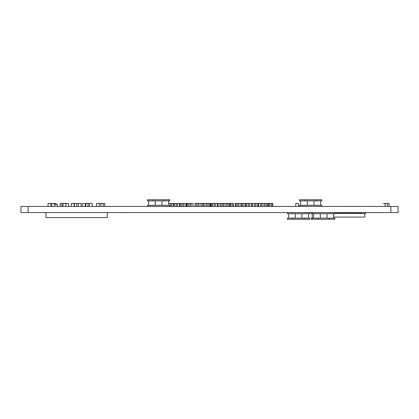 <?xml version="1.0" encoding="UTF-8"?>
<svg xmlns="http://www.w3.org/2000/svg" width="419" height="419" viewBox="0 0 419 419"><rect width="100%" height="100%" fill="white"/><g stroke="black" fill="none" stroke-linecap="round" stroke-linejoin="round"><path stroke-width="0.63" d="M28.104 206.431L398.05 206.431L398.05 212.569L20.95 212.569L20.95 206.431L28.104 206.431L28.104 212.569M333.702 217.1L364.787 217.1L364.787 213.475M312.511 212.789L312.511 213.68L334.818 213.68L334.818 212.789L334.818 213.475L365.598 213.475L365.598 212.569M365.483 213.475L365.483 212.569L365.483 213.475M361.581 213.475L361.581 212.569M360.466 213.475L360.466 212.569M359.35 213.475L359.35 212.569M358.235 213.475L358.235 212.569M357.119 213.475L357.119 212.569M356.003 213.475L356.003 212.569M354.888 213.475L354.888 212.569M353.772 213.475L353.772 212.569M352.662 213.475L352.662 212.569M351.546 213.475L351.546 212.569M350.431 213.475L350.431 212.569M349.315 213.475L349.315 212.569M348.199 213.475L348.199 212.569M347.084 213.475L347.084 212.569M345.968 213.475L345.968 212.569M344.853 213.475L344.853 212.569M343.737 213.475L343.737 212.569M342.622 213.475L342.622 212.569M341.506 213.475L341.506 212.569M340.39 213.475L340.39 212.569M339.275 213.475L339.275 212.569M338.159 213.475L338.159 212.569M337.044 213.475L337.044 212.569M335.928 213.475L335.928 212.569M100.932 206.431L100.906 203.461L96.501 203.461L96.47 206.431L95.637 206.462M129.895 212.569L131.508 212.569L129.895 212.569M125.962 212.543L127.606 212.538M81.108 206.499L81.108 203.487L78.348 203.487L78.348 206.431M81.108 203.487L78.348 203.487L81.108 203.487M81.139 206.431L81.139 203.487L78.379 203.461M85.293 206.499L85.293 203.487L82.533 203.487L82.533 206.431L82.533 203.487L85.293 203.461L83.863 203.482M85.319 206.431L85.293 203.461L82.533 203.487L82.533 206.431L82.533 203.487L82.533 206.431L82.533 203.487L85.293 203.461L82.559 203.461M243.036 206.499L242.994 203.487L244.984 203.487L241.873 203.461L241.842 206.431L241.852 203.487L240.894 203.487L242.994 203.487L242.994 206.431M235.541 206.431L235.504 203.461L242.701 203.461L235.017 203.461L237.756 203.487L236.143 203.487L236.143 206.431M244.984 203.487L245.283 203.487L244.984 203.487L244.984 206.431M241.842 203.487L243.015 203.461M246.812 203.487L249.53 203.487L249.53 206.431M251.489 203.487L251.489 206.499L251.484 203.487L248.388 203.461L252.442 203.487L251.641 203.487L251.641 206.431M246.791 206.431L246.791 203.487L245.628 203.461L245.283 203.487L245.272 206.431L245.283 203.487L245.586 203.487L245.586 206.431M250.478 203.461L245.283 203.487M246.749 206.431L246.77 203.461L248.367 203.487L248.367 206.431L248.357 203.487M245.639 203.487L242.543 203.461M243.151 206.431L244.492 206.431L243.151 206.431M94.872 212.569L96.119 212.569M89.299 212.569L90.535 212.569M83.721 212.569L84.957 212.569M78.144 212.569L79.38 212.569M72.571 212.569L73.802 212.569M66.993 212.569L68.229 212.569M61.415 212.569L62.651 212.569M57.047 212.569L55.926 212.569M56.68 212.569L56.167 212.569M101.419 212.569L45.933 212.569L45.933 217.587L107.274 217.587L107.274 212.569L101.419 212.569M298.511 206.499L298.511 203.487L295.751 203.487L295.751 206.431M298.511 203.487L295.751 203.487L298.511 203.487M298.538 206.431L298.538 203.487L295.777 203.461M303.66 212.569L309.761 212.569M287.376 212.569L293.478 212.569M308.604 218.142L308.604 213.68M288.534 213.68L288.534 218.142L288.534 213.68M304.147 219.257L309.72 219.257L309.72 218.142L304.147 218.142L304.147 219.257L292.991 219.257L292.991 218.142L287.418 218.142L287.418 219.257L292.991 219.257M292.991 218.142L304.147 218.142M309.72 212.789L309.72 213.68L287.418 213.68L287.418 212.789M321.865 206.431L315.758 206.431M315.743 206.378L321.876 206.378M305.582 206.431L299.475 206.431M299.459 206.378L305.592 206.378M300.633 205.32L300.633 200.858L300.633 205.32L307.326 205.32L307.326 200.858M314.014 200.858L314.014 205.32L320.708 205.32L320.708 200.858M314.014 205.32L307.326 205.32M316.245 200.858L321.823 200.858L321.823 199.743L316.245 199.743L316.245 200.858L305.095 200.858L305.095 199.743L316.245 199.743M305.095 199.743L299.517 199.743L299.517 200.858L305.095 200.858M299.517 206.211L299.517 205.32L321.823 205.32L321.823 206.211M328.753 212.569L334.854 212.569M312.469 212.569L318.571 212.569M333.702 218.142L333.702 213.68L333.702 218.142M313.627 213.68L313.627 218.142L313.627 213.68M329.24 219.257L334.818 219.257L334.818 218.142L329.24 218.142L329.24 219.257L318.084 219.257L318.084 218.142L312.511 218.142L312.511 219.257L318.084 219.257M318.084 218.142L329.24 218.142M311.076 212.569L318.587 212.622M312.454 212.789L311.06 212.622M312.234 213.68L312.234 218.142L312.234 213.68M312.511 218.142L311.118 218.142L311.118 219.257L312.511 219.257M312.511 213.68L311.118 213.68L311.118 212.789M290.377 206.431L294.782 206.431L290.351 206.462M302.906 212.569L307.31 212.538M307.31 212.569L308.546 212.569L307.31 212.569M55.984 204.435L55.208 204.435M54.69 204.451L57.466 204.435L54.659 204.592M57.492 206.431L57.466 204.435M54.659 206.289L54.648 203.487L54.648 206.431L54.659 204.451L57.492 204.451M56.712 204.409L56.156 204.409M236.468 206.431L235.326 206.431L236.452 206.462M304.639 212.569L303.026 212.569L304.639 212.569M385.082 206.431L385.056 203.461L388.989 203.487L388.989 206.431M388.958 203.487L387.313 203.487L387.313 206.431M387.339 206.431L387.313 203.487L388.958 203.461M385.056 203.487L383.437 203.461L385.082 203.487L385.056 206.431M357.507 212.569L361.911 212.538M359.659 206.431L361.272 206.431L359.659 206.431M356.312 206.431L360.717 206.431L356.286 206.462M345.518 206.431L347.136 206.431L345.518 206.431M341.616 206.431L343.234 206.431L341.616 206.431M291.619 206.431L293.237 206.431L291.619 206.431M287.712 206.431L289.33 206.431L287.712 206.431M206.017 206.499L206.038 203.461L202.634 203.461L202.607 206.431L202.618 203.487L201.11 203.487L203.76 203.487L203.76 206.431M202.953 203.461L199.873 203.461L202.979 203.487M203.796 206.499L203.76 203.487L204.069 203.487L204.069 206.431L202.356 206.431L203.697 206.431M202.607 203.487L203.781 203.461M251.28 203.487L252.453 203.461M247.11 203.461L246.66 203.461M367.872 212.569L370.606 212.538M201.13 206.431L202.272 206.431L201.13 206.431L201.068 203.461L198.999 203.461L198.999 206.431M294.746 212.569L296.364 212.569L294.746 212.569M290.812 212.543L292.462 212.538M347.194 212.569L349.923 212.538M376.665 212.569L379.399 212.538M300.695 212.569L302.314 212.569L300.695 212.569M296.762 212.543L298.407 212.538M48.054 206.499L48.054 203.461L50.814 203.487L50.814 206.431M51.888 206.499L51.888 203.487L54.622 203.461L48.054 203.461L48.023 206.431M50.783 203.461L48.054 203.461L50.783 203.461M252.086 206.431L253.427 206.431L252.086 206.431M269.962 206.431L271.575 206.431L269.962 206.431M266.055 206.431L267.673 206.431L266.055 206.431M268.322 206.431L269.941 206.431L268.322 206.431M100.403 206.431L102.299 206.431L100.403 206.431M107.374 206.431L109.27 206.431L107.374 206.431M231.272 206.431L234.389 206.431L231.272 206.431M187.131 206.431L185.942 206.431L187.131 206.431L187.162 203.461L188.304 203.461L187.141 203.487L188.283 203.487L188.283 206.431M344.167 206.431L339.762 206.431L344.167 206.431M369.495 206.431L373.9 206.431L369.469 206.462M284.679 212.569L282.783 212.569L284.679 212.569M277.708 212.569L275.812 212.569L277.708 212.569M293.389 212.543L295.316 212.538M300.392 212.569L302.288 212.569L300.392 212.569M347.943 206.431L352.348 206.431L347.917 206.462M377.582 206.431L379.478 206.431L377.582 206.431M310.165 212.569L312.061 212.569L310.165 212.538M305.09 212.569L303.194 212.569L305.09 212.569M68.632 206.499L68.632 203.487L65.872 203.487L65.872 204.676L65.898 203.461L68.632 203.461L64.128 203.482M65.872 205.31L65.872 206.431L65.872 205.31M63.044 206.499L63.044 203.461L65.898 203.461L65.872 204.676L65.872 203.487L65.872 204.676L65.872 203.487L68.658 203.487L65.778 203.487M68.658 206.431L68.658 203.487M60.252 203.461L60.226 206.499L60.252 203.461L61.902 203.487L61.871 206.431M63.044 203.487L65.804 203.487L61.902 203.487L61.902 206.431M60.252 206.431L60.252 203.487L61.871 203.461M65.804 206.431L65.804 203.487L68.632 203.461L65.804 203.482L65.804 206.499L65.804 203.487L64.159 203.461M76.703 206.431L76.703 203.487L75.53 203.461L72.801 203.461L74.446 203.487L74.42 206.431M74.446 206.431L74.446 203.487M78.379 203.487L76.703 203.461L78.322 203.487L78.322 206.431M76.677 203.487L76.677 206.431M51.888 203.487L50.495 203.461M56.046 204.409L56.015 203.461L56.015 204.409M54.402 203.461L56.015 203.461L54.402 203.461M87.828 203.487L85.293 203.461M54.622 203.461L51.862 203.487L51.862 206.431L51.862 203.487L51.862 206.431L51.862 203.487L51.862 206.431L51.862 203.487L54.622 203.461L51.862 203.487L51.862 206.431M96.501 206.499L96.501 203.487L99.23 203.461L104.808 203.461L103.194 203.461L104.839 203.487L104.839 206.431M104.839 206.499L104.808 203.461L103.163 203.487L103.163 206.431M83.952 203.461L85.57 203.461M103.194 206.431L103.194 203.461L104.808 203.461L103.163 203.487L104.839 203.482M99.261 203.487L99.261 206.431L99.261 203.487L100.932 203.487L99.287 203.461L100.906 203.461L100.906 206.431M85.319 203.487L89.504 203.487L89.504 206.431M88.079 206.431L88.079 203.461L89.697 203.461L88.048 203.487L88.048 206.431M85.822 206.431L85.79 203.461L84.177 203.461L85.79 203.461L85.79 206.431M74.168 206.431L74.168 203.487L75.53 203.461L72.801 203.461M214.486 203.487L209.94 203.461L210.773 203.461L209.94 203.461L210.176 206.431M212.826 203.461L211.684 203.461L212.826 203.461M216.45 203.487L215.287 203.487L215.287 206.431M217.236 206.499L217.22 203.461L214.497 203.461M225.977 206.499L225.998 203.461L218.938 203.461M217.257 203.461L218.399 203.461M224.94 203.487L226.962 203.461L223.935 203.461L223.95 206.431M210.134 203.461L211.344 203.487L211.344 206.431M210.799 206.431L210.794 203.487L212.527 203.461L210.432 203.487M212.564 203.487L217.288 203.487L217.288 206.431M215.287 203.461L214.14 203.461L215.287 203.487M214.114 206.431L214.14 203.461L216.073 203.461L212.506 203.487L212.506 206.431M211.344 203.487L214.46 203.461M212.543 206.431L212.527 203.461M219.284 203.487L217.288 203.487L218.095 203.461L218.058 206.431M220.404 203.461L218.472 203.461L220.404 203.461M220.048 206.431L219.949 203.461L223.165 203.461L221.232 203.461M206.232 203.461L207.374 203.461L206.232 203.461M226.066 203.461L224.924 203.461L226.066 203.461M225.752 203.461L226.894 203.461M230.832 206.431L230.832 203.487L232.409 203.487L230.79 203.487L230.79 206.431M230.79 203.487L229.9 203.461L229.931 206.499L229.921 203.487L232.744 203.461L229.664 203.461L229.921 206.431M233.593 206.499L233.593 203.487L233.551 206.431M233.572 203.461L232.398 203.487L232.398 206.431M236.18 206.431L236.143 203.487M240.894 203.487L238.919 203.461L240.894 203.487L240.894 206.431M238.94 206.499L238.94 203.487L238.903 206.431M238.919 203.461L237.751 203.487L237.751 206.431L237.756 203.487M197.993 203.461L195.233 203.461M196.275 203.487L201.068 203.461M200.947 206.499L201.11 203.487M197.826 206.431L197.852 203.461L199.784 203.461L196.218 203.487L196.218 206.431M195.055 203.487L196.239 203.461L195.055 203.487L195.055 206.431M196.26 206.431L196.239 203.461L198.307 203.461M174.728 206.431L174.728 203.487L176.305 203.487L174.686 203.487L174.686 206.431M173.545 206.431L173.566 203.461L171.366 203.461L172.513 203.461M173.319 206.431L173.319 203.487L176.64 203.461L171.34 203.487M179.437 203.487L177.467 203.461L179.437 203.487L179.437 206.431M177.488 206.499L177.488 203.487L177.447 206.431M177.467 203.461L176.294 203.487L176.294 206.431L176.305 203.487M189.901 206.431L189.901 203.487L188.304 203.461L191.043 203.487L191.043 206.431M187.141 206.499L187.141 203.487L187.131 206.499M190.236 203.461L188.304 203.461L190.263 203.487M188.325 206.431L188.283 203.487M193.033 203.487L191.064 203.461L193.033 203.487L193.033 206.431M191.085 206.499L191.085 203.487L189.922 203.461L191.85 203.461L189.901 203.487M186.418 206.499L186.418 203.487L187.162 203.461M186.418 206.431L186.418 203.487M173.319 203.487L171.701 203.487L173.277 203.487L173.277 206.431M170.517 206.499L170.517 203.487L168.569 203.487M170.559 206.431L170.559 203.487L168.658 203.461M171.68 203.461L170.538 203.461L171.701 203.487L171.701 206.431L171.711 203.487L170.538 203.461M173.566 203.461L174.686 203.487M181.265 203.487L183.983 203.487L183.983 206.431M185.936 206.499L185.936 203.487L183.983 203.461L185.942 203.487L185.942 206.499M183.182 203.487L180.039 203.487L180.039 206.431M181.244 206.431L181.244 203.487L182.82 203.487L182.82 206.431L182.815 203.487M238.39 203.461L235.316 203.461L238.421 203.487M242.135 203.461L243.277 203.461L242.135 203.461M239.375 203.461L240.516 203.461L239.375 203.461M245.618 203.461L243.685 203.461M263.918 206.431L263.918 203.461L261.985 203.461L266.636 203.487M267.856 203.482L268.553 203.461L267.82 203.461L267.861 206.431M265.086 206.431L265.08 203.487L267.82 203.461L264.714 203.487M266.694 206.431L266.694 203.487L266.657 206.431M265.08 206.431L265.059 203.461L261.985 203.461L261.954 206.499L261.833 203.487L263.918 203.461M208.819 206.431L208.819 203.487L207.201 203.487L208.777 203.487L208.777 206.431M206.059 206.431L206.059 203.487L204.105 203.461M206.038 203.461L207.201 203.487L205.252 203.461L207.201 203.487L207.201 206.431M210.794 206.431L210.773 203.461L208.798 203.461L209.961 203.487L209.961 206.431M209.94 203.461L208.013 203.461M250.499 203.487L249.53 203.487M248.729 203.487L246.77 203.461M246.445 203.461L245.943 203.461M272.727 203.461L272.455 203.461L272.764 203.487L272.764 206.431M269.653 203.461L271.58 203.461L269.653 203.461M268.82 203.461L269.354 203.487M239.621 203.461L241.554 203.461L239.621 203.461M282.233 212.569L280.615 212.569L282.233 212.569M277.54 212.569L279.473 212.569M259.749 203.461L262.645 203.461L259.749 203.461M258.722 206.499L258.738 203.461L260.67 203.487L258.314 203.461L258.738 203.461L258.314 203.461L258.712 203.487L258.712 206.499M256.491 203.461L257.633 203.461L256.491 203.461M257.193 206.431L257.193 203.487L255.574 203.487L258.334 203.487L258.345 206.499L258.334 203.487L256.386 203.461M216.984 203.487L214.994 203.487M261.498 203.461L264.578 203.461L261.472 203.487M261.833 206.431L261.833 203.487L260.67 203.487L260.67 206.431M261.844 206.431L261.844 203.487L260.67 203.461M268.553 206.431L268.553 203.487L271.271 203.487M272.455 203.461L271.313 203.461L272.497 203.487L272.497 206.431M269.721 206.431L269.721 203.487L271.292 203.487L271.292 206.431M271.334 206.431L271.313 203.461L266.893 203.461M269.716 206.431L269.695 203.461L266.62 203.461L268.553 203.461M254.391 206.499L254.391 203.487L252.442 203.487L252.442 206.431M254.433 206.431L254.433 203.487L252.442 203.487M254.412 203.461L255.574 203.487L253.621 203.461L255.574 203.487L255.574 206.431M255.213 203.487L258.334 203.487L258.334 206.431M257.193 203.487L257.151 206.431M228.779 206.431L228.779 203.487L227.161 203.487L228.737 203.487L228.737 206.431M226.019 206.431L226.019 203.487L224.029 203.487L224.029 206.431M225.998 203.461L227.161 203.487L225.207 203.461L227.161 203.487L227.161 206.431M229.9 203.461L227.967 203.461M222.808 206.431L222.808 203.487L221.19 203.487L222.767 203.487L222.767 206.431M220.006 206.499L220.006 203.487L218.058 203.487M220.048 203.487L218.095 203.461M222.808 203.487L223.95 203.487L223.961 206.499L223.935 203.461L222.002 203.461M92.264 206.499L92.264 203.487L87.859 203.461M92.264 203.487L89.53 203.461L92.264 203.487M92.29 206.431L92.29 203.487L89.53 203.461M74.142 206.499L74.142 203.487L71.382 203.487L71.382 206.431M74.142 203.487L71.382 203.487L74.142 203.487M74.168 203.487L71.408 203.461M63.044 203.461L65.773 203.461L63.012 203.487L63.012 206.431M99.23 203.461L96.47 203.487L96.47 206.431L96.47 203.487L99.23 203.461M87.796 203.461L89.415 203.461L87.796 203.487M169.815 206.431L163.714 206.431M163.698 206.378L169.831 206.378M153.532 206.431L147.43 206.431M147.415 206.378L153.548 206.378M148.583 205.32L148.583 200.858L148.583 205.32L155.276 205.32L155.276 200.858M161.97 200.858L161.97 205.32L168.658 205.32L168.658 200.858M161.97 205.32L155.276 205.32M164.201 200.858L169.774 200.858L169.774 199.743L164.201 199.743L164.201 200.858L153.045 200.858L153.045 199.743L164.201 199.743M153.045 199.743L147.472 199.743L147.472 200.858L153.045 200.858M147.472 206.211L147.472 205.32L169.774 205.32L169.774 206.211M65.83 203.487L65.83 203.77M390.896 206.431L390.896 212.569M96.47 206.431L96.47 203.487L96.47 206.431L95.663 206.431M127.606 212.569L125.988 212.538M303.644 212.622L309.777 212.622M287.361 212.622L293.494 212.622M295.222 218.142L295.222 213.68M301.916 213.68L301.916 218.142M328.737 212.622L334.87 212.622M320.315 218.142L320.315 213.68M327.009 213.68L327.009 218.142M292.462 212.569L290.844 212.538M298.407 212.569L296.793 212.538M204.069 206.431L202.356 206.431M295.316 212.569L293.42 212.538M56.104 204.409L56.02 203.461L54.648 203.487M214.125 206.431L214.125 203.487M218.33 203.461L220.829 203.487M232.409 206.431L232.409 203.487M197.836 206.431L197.836 203.487M191.064 203.461L189.891 203.487L189.891 206.431M180.039 203.487L181.202 203.487L181.202 206.431M181.223 203.461L183.155 203.461M264.745 203.461L267.861 203.487M208.819 203.487L206.839 203.487M269.38 203.461L272.764 203.487M228.779 203.487L226.799 203.487M221.174 203.461L220.027 203.461M221.201 206.431L221.201 203.487L221.19 206.431M388.989 206.499L388.989 203.487M217.246 203.487L217.246 206.499M200.958 203.487L200.958 206.499M186.439 203.461L186.413 206.499M207.18 203.461L207.211 206.431M251.625 203.461L251.651 206.431M255.553 203.461L255.585 206.431M227.14 203.461L227.171 206.431"/></g></svg>

